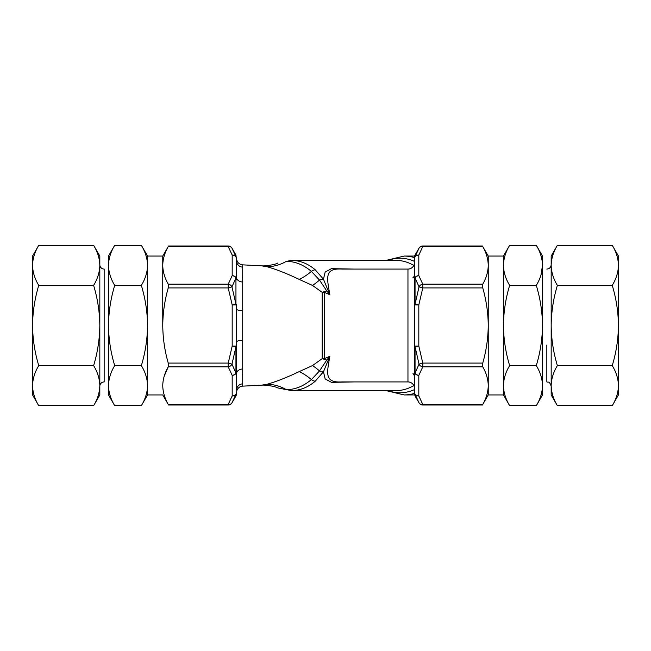 <?xml version="1.0" encoding="UTF-8"?>
<svg xmlns="http://www.w3.org/2000/svg" width="651" height="651" viewBox="0 0 651 651"><rect width="100%" height="100%" fill="white"/><g stroke="black" fill="none" stroke-linecap="round" stroke-linejoin="round"><path stroke-width="0.98" d="M414.467 257.226A4.337 4.337 0 0 1 415.053 255.054L419.032 248.161A4.337 3.613 30 0 1 422.792 246.574L418.813 255.07A4.337 3.76 180 0 0 414.467 258.829L414.467 279.417A4.337 2.929 180 0 1 415.053 277.953L415.053 304.261L419.032 286.831L415.053 277.953A4.337 3.703 160.8 0 1 418.813 275.658A4.337 3.76 180 0 0 414.467 279.417L414.467 346.088A4.337 1.31 180 0 0 415.053 346.739L415.053 373.047L419.032 364.169L415.053 346.739L418.813 346.088L422.792 363.087L419.032 364.169A4.337 3.613 -150 0 0 422.792 366.847L418.813 375.342A4.337 3.76 180 0 1 414.467 371.583L414.467 346.088L418.813 346.088L418.813 304.912L414.467 304.912A4.337 1.31 180 0 1 415.053 304.261L418.813 304.912L422.792 287.913L419.032 286.831A4.337 3.613 150 0 1 422.792 284.153L422.792 287.913L482.757 287.913L482.757 284.153C486.289 278.018 488.12 271.752 488.25 265.364C488.112 258.96 486.281 252.702 482.757 246.574L422.792 246.574L422.792 245.988L482.432 245.988L482.757 246.574M407.957 381.917L407.957 269.083A6.51 6.51 0 0 0 414.467 262.573L414.467 388.427A6.51 6.51 0 0 0 407.957 381.917L342.288 381.917M407.957 269.083L342.052 269.083C324.222 268 326.859 277.481 329.854 294.74L324.467 292.372A43.397 19.294 133.2 0 0 326.664 290.785L329.854 294.74L323.457 279.222A6.51 3.654 147.9 0 0 319.503 280.076A43.397 20.734 -52.5 0 1 312.488 285.423L299.2 279.393C286.928 273.55 276.211 269.327 267.048 266.731L261.686 265.852L242.701 264.851L242.701 282.013A6.51 4.671 0 0 1 236.533 277.35L236.533 258.829A4.337 3.76 180 0 0 232.187 255.07A4.337 3.703 -19.2 0 1 235.947 256.714L231.968 248.161L235.947 256.714L235.947 255.054L236.533 260.896A6.51 6.266 0 0 0 242.701 267.154M312.488 365.577A43.397 20.734 52.5 0 1 319.503 370.924A6.51 3.654 32.1 0 0 323.457 371.778L329.854 356.26L326.664 360.215A43.397 22.736 27.3 0 0 322.196 358.66A43.397 25.479 0 0 1 324.467 358.628A43.397 19.294 -133.2 0 1 326.664 360.215L319.503 370.924L311.406 379.598C303.293 386.344 294.919 389.68 286.277 389.607L277.651 387.89C275.454 386.613 270.857 385.685 263.867 385.107L261.686 385.148L267.048 384.269C276.179 381.681 286.896 377.466 299.2 371.607L312.488 365.577L322.196 358.66L322.196 292.34A43.397 25.479 0 0 0 324.467 292.372L324.467 358.628L329.854 356.26C326.843 373.544 324.247 383.008 342.052 381.917M242.701 310.641L242.701 340.359A6.51 1.595 -0 0 0 236.533 341.954L236.533 309.046A6.51 1.595 0 0 0 242.701 310.641L242.701 282.013M242.701 383.846A6.51 6.266 180 0 0 236.533 390.104L236.533 373.65A6.51 4.671 180 0 1 242.701 368.987L242.701 386.149L261.686 385.148M299.2 279.393A43.397 25.625 -53 0 0 311.406 271.402A6.51 3.939 130.6 0 1 315.279 269.831A65.1 46.034 90 0 0 291.412 260.4L286.277 261.393C294.919 261.32 303.301 264.656 311.406 271.402L319.503 280.076L326.664 290.785A43.397 22.736 152.7 0 1 322.196 292.34L312.488 285.423M242.579 374.317L242.587 373.886M236.533 392.171A4.337 4.24 180 0 1 235.947 394.286A4.337 3.703 -160.8 0 1 232.187 395.93A4.337 3.76 180 0 0 236.533 392.171L236.533 393.774A4.337 4.337 0 0 1 235.947 395.946L231.968 402.839A4.337 4.337 0 0 1 228.208 405.012L168.568 405.012L168.243 404.426L228.208 404.426L232.187 395.93L232.187 375.342A4.337 3.703 -19.2 0 0 235.947 373.047L231.968 364.169L235.947 346.739L231.968 364.169L235.947 373.047L235.947 346.739L232.187 346.088L232.187 304.912L235.947 304.261L231.968 286.831L235.947 304.261L235.947 277.953A4.337 3.703 -160.8 0 0 232.187 275.658L232.187 255.07L228.208 246.574A4.337 3.613 -30 0 1 231.968 248.161A4.337 4.337 0 0 0 228.208 245.988L168.568 245.988L162.75 256.063L162.75 325.5C162.896 338.357 164.727 350.881 168.243 363.087L228.208 363.087L231.968 364.169A4.337 3.613 -30 0 1 228.208 366.847L228.208 363.087L232.187 346.088L236.533 346.088A4.337 1.31 180 0 1 235.947 346.739M236.533 392.651A6.51 6.51 0 0 1 242.701 386.149M482.757 363.087C486.273 350.881 488.104 338.357 488.25 325.5L488.25 394.937L482.757 404.426C486.289 398.29 488.12 392.024 488.25 385.636C488.112 379.24 486.281 372.974 482.757 366.847L422.792 366.847L422.792 363.087L482.757 363.087L482.757 366.847M482.757 287.913C486.297 300.274 488.128 312.805 488.25 325.5L488.25 256.063L482.432 245.988M414.467 393.774L415.053 395.946L415.053 394.286A4.337 3.703 160.8 0 0 418.813 395.93A4.337 3.76 180 0 1 414.467 392.171L414.467 371.583A4.337 2.929 180 0 0 415.053 373.047A4.337 3.703 19.2 0 0 418.813 375.342L418.813 395.93L422.792 404.426L482.757 404.426L482.432 405.012L422.792 405.012L422.792 404.426A4.337 3.613 150 0 1 419.032 402.839L415.053 394.286L419.032 402.839A4.337 4.337 0 0 0 422.792 405.012M415.053 255.054L415.053 256.714A4.337 3.703 19.2 0 1 418.813 255.07L418.813 275.658L422.792 284.153L482.757 284.153M315.279 269.831L323.457 279.222L325.158 272.061L331.432 268.66L354.16 269.083M242.603 277.643L242.587 277.114M236.516 262.247L236.5 263.411M236.484 264.778L236.533 279.417A4.337 3.76 180 0 0 232.187 275.658L228.208 284.153A4.337 3.613 30 0 1 231.968 286.831L228.208 287.913L228.208 284.153L168.243 284.153L168.243 287.913C164.703 300.274 162.872 312.805 162.75 325.5L162.75 256.063L147.557 256.063L141.357 245.321C145.328 251.864 147.395 258.545 147.557 265.364L147.557 256.063M231.968 286.831L235.947 277.953A4.337 2.929 180 0 1 236.533 279.417L236.533 277.35M236.533 341.954L236.533 371.583A4.337 2.929 180 0 1 235.947 373.047M236.533 373.65L236.5 377.246M236.484 378.67L236.451 381.86M236.533 309.046L236.533 304.912A4.337 1.31 180 0 0 235.947 304.261M236.533 371.583A4.337 3.76 180 0 1 232.187 375.342L228.208 366.847L168.243 366.847L168.243 363.087M164.215 376.156L168.243 366.847C164.711 372.982 162.88 379.248 162.75 385.636C162.888 392.04 164.719 398.298 168.243 404.426M235.947 395.946L235.947 394.286L231.968 402.839A4.337 3.613 -150 0 1 228.208 404.426L228.208 405.012M228.208 245.988L228.208 246.574L168.243 246.574C164.711 252.71 162.88 258.976 162.75 265.364C162.888 271.76 164.719 278.026 168.243 284.153M277.651 387.89L291.412 390.6L396.02 390.6A65.1 46.034 -90 0 0 413.8 385.547M299.2 371.607A43.397 25.625 53 0 1 311.406 379.598A6.51 3.939 49.4 0 0 315.279 381.169A65.1 46.034 90 0 1 291.412 390.6M354.16 381.917L331.514 382.357L325.175 378.963L323.457 371.778L315.279 381.169M414.467 258.829A4.337 4.24 180 0 1 415.053 256.714L419.032 248.161A4.337 4.337 0 0 1 422.792 245.988M104.16 381.917L104.16 269.083L104.16 381.917A4.337 4.337 0 0 0 99.823 386.263L99.823 325.5C99.636 339.244 97.569 352.606 93.622 365.593C97.593 372.136 99.66 378.817 99.823 385.636L99.823 394.937L93.622 405.679L38.751 405.679C34.78 399.136 32.713 392.455 32.55 385.636L32.55 394.937L38.751 405.679M104.16 269.083A4.337 4.337 0 0 1 99.823 264.737L99.823 265.364C99.652 272.199 97.585 278.88 93.622 285.407L38.751 285.407C34.78 278.864 32.713 272.183 32.55 265.364C32.713 258.528 34.788 251.847 38.751 245.321L32.55 256.063L32.55 265.364C32.713 272.199 34.788 278.88 38.751 285.407C34.772 298.557 32.705 311.919 32.55 325.5C32.729 339.244 34.796 352.606 38.751 365.593L93.622 365.593M93.622 245.321C97.593 251.864 99.66 258.545 99.823 265.364L99.823 256.063L93.622 245.321L38.751 245.321M93.622 285.407C97.601 298.557 99.668 311.919 99.823 325.5L99.823 265.364M99.823 385.636C99.652 392.472 97.585 399.153 93.622 405.679M32.55 265.364L32.55 385.636C32.713 378.801 34.788 372.12 38.751 365.593M147.557 325.5L147.557 265.364C147.395 272.199 145.328 278.88 141.357 285.407C145.336 298.557 147.403 311.919 147.557 325.5C147.378 339.244 145.311 352.606 141.357 365.593C145.328 372.136 147.395 378.817 147.557 385.636L147.557 325.5M168.568 405.012L162.75 394.937L147.557 394.937L147.557 385.636C147.395 392.472 145.328 399.153 141.357 405.679L114.698 405.679C110.727 399.136 108.66 392.455 108.497 385.636L108.497 256.063L114.698 245.321C110.735 251.847 108.668 258.528 108.497 265.364C108.66 272.183 110.727 278.864 114.698 285.407L141.357 285.407M147.557 394.937L141.357 405.679M141.357 245.321L114.698 245.321M141.357 365.593L114.698 365.593C110.751 352.606 108.684 339.244 108.497 325.5C108.652 311.919 110.719 298.557 114.698 285.407M114.698 405.679L108.497 394.937L108.497 385.636C108.668 378.801 110.735 372.12 114.698 365.593M612.249 365.593C616.22 372.136 618.287 378.817 618.45 385.636L618.45 325.5C618.287 339.171 616.212 352.533 612.249 365.593L557.378 365.593C553.415 372.12 551.348 378.801 551.177 385.636L551.177 394.937L557.378 405.679C553.407 399.136 551.34 392.455 551.177 385.636L551.177 386.263C549.175 380.379 548.175 382.755 546.84 381.917L546.84 353.713L546.84 381.917M546.84 353.713L546.84 345.03M557.378 245.321L551.177 256.063L551.177 265.364C551.364 258.488 553.431 251.807 557.378 245.321L612.249 245.321C616.204 251.807 618.271 258.488 618.45 265.364C618.295 272.151 616.228 278.831 612.249 285.407C616.22 298.5 618.287 311.862 618.45 325.5L618.45 256.063L612.249 245.321M557.378 405.679L612.249 405.679C616.212 399.153 618.287 392.472 618.45 385.636L618.45 394.937L612.249 405.679M557.378 365.593C553.407 352.5 551.34 339.138 551.177 325.5C551.348 311.829 553.415 298.467 557.378 285.407L612.249 285.407M551.177 385.636L551.177 265.364C551.332 272.151 553.399 278.831 557.378 285.407M503.443 394.937L488.25 394.937L488.25 256.063L503.443 256.063L503.443 385.636C503.605 378.801 505.672 372.12 509.643 365.593C505.672 352.5 503.605 339.138 503.443 325.5C503.605 311.829 505.672 298.467 509.643 285.407C505.664 278.831 503.597 272.151 503.443 265.364C503.622 258.488 505.689 251.807 509.643 245.321L536.302 245.321C540.249 251.807 542.316 258.488 542.503 265.364L542.503 385.636C542.332 392.472 540.265 399.153 536.302 405.679L509.643 405.679C505.672 399.136 503.605 392.455 503.443 385.636L503.443 394.937L509.643 405.679M509.643 285.407L536.302 285.407C540.273 298.5 542.34 311.862 542.503 325.5C542.332 339.171 540.265 352.533 536.302 365.593C540.273 372.136 542.34 378.817 542.503 385.636L542.503 394.937L536.302 405.679M509.643 365.593L536.302 365.593M503.866 380.583L503.443 385.636M536.302 245.321L542.503 256.063L542.503 265.364C542.348 272.151 540.281 278.831 536.302 285.407M540.989 274.974L542.503 265.364M242.701 340.359L242.701 368.987M414.467 389.615A67.273 47.564 90 0 1 388.094 390.6M386.043 260.4L404.141 256.063A69.437 49.102 90 0 1 414.467 257.617M388.094 260.4A67.273 47.564 90 0 1 414.467 261.385M414.467 393.383A69.437 49.102 90 0 1 404.141 394.937L414.63 394.937M415.053 394.286A4.337 4.24 180 0 1 414.467 392.171M413.8 265.453A65.1 46.034 -90 0 0 396.02 260.4L291.412 260.4M286.277 261.393A43.397 39.353 -69 0 1 267.048 266.731M236.533 258.829A4.337 4.24 180 0 0 235.947 256.714M236.533 304.912L232.187 304.912L228.208 287.913L168.243 287.913M228.208 287.913L232.187 304.912M286.277 389.607A43.397 39.353 69 0 0 267.048 384.269M415.053 395.946L419.032 402.839M404.141 256.063L414.63 256.063M404.141 394.937L386.043 390.6M277.643 263.11C275.454 264.387 270.857 265.315 263.867 265.893L261.686 265.852M242.701 264.851C238.925 264.314 236.866 262.15 236.533 258.349M235.947 255.054L231.968 248.161M412.978 277.643C413.295 277.912 413.792 277.082 414.467 275.153M414.467 375.847L412.978 373.357M546.84 269.083C549.477 268.822 550.925 267.374 551.177 264.737M503.443 256.063L509.643 245.321"/></g></svg>
